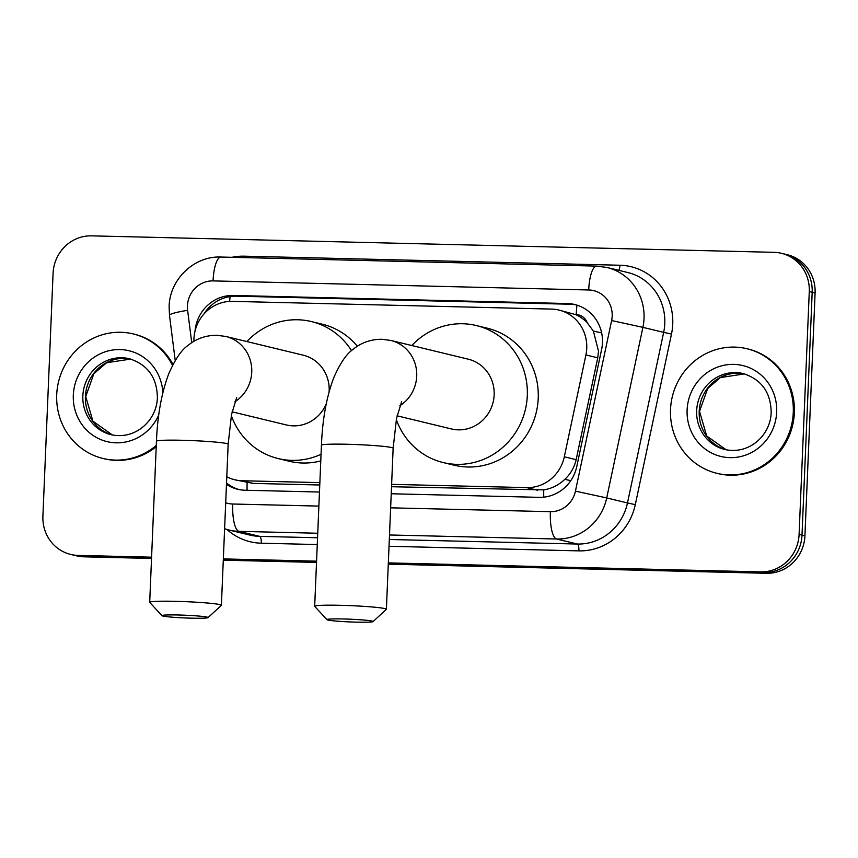 <?xml version="1.0" encoding="UTF-8"?>
<svg xmlns="http://www.w3.org/2000/svg" width="858" height="858" viewBox="0 0 858 858"><rect width="100%" height="100%" fill="white"/><g stroke="black" fill="none" stroke-linecap="round" stroke-linejoin="round"><path stroke-width="1.29" d="M391.527 486.733L543.747 489.886C551.683 488.599 558.708 485.092 564.8 479.354C570.613 473.927 574.388 467.374 576.147 459.663L597.747 357.829L598.519 351.169L593.371 331.102L587.194 322.694A12.816 12.259 -76.4 0 0 576.211 314.618A38.449 11.004 -88.6 0 1 576.962 305.137M391.623 484.352L526.705 487.612A38.449 36.765 -76.4 0 0 564.307 456.799L585.907 354.965A38.449 36.765 -76.4 0 0 586.743 348.316A38.449 36.765 -76.4 0 0 558.966 310.06A38.449 36.765 -76.4 0 0 551.522 309.084L232.4 301.373A38.449 36.765 -76.4 0 0 193.929 341.312M576.211 314.618L575.568 314.596A38.449 36.765 103.6 0 1 587.194 322.694M226.791 476.769A38.449 36.765 -76.4 0 0 234.781 479.772L253.164 483.397L319.766 485.006M575.568 314.596L558.966 310.06M234.781 479.772A38.449 36.765 -76.4 0 0 242.213 480.748L319.862 482.625M391.227 493.768L539.178 497.34A38.449 36.765 -76.4 0 0 576.78 466.527L601.619 349.41A38.449 36.765 -76.4 0 0 602.455 342.76A38.449 36.765 -76.4 0 0 574.678 304.504A38.449 36.765 -76.4 0 0 567.245 303.528L233.344 295.463A38.449 36.765 -76.4 0 0 195.023 331.188M203.839 314.135A38.449 36.765 103.6 0 1 236.261 296.171L570.152 304.236A38.449 36.765 103.6 0 1 576.126 304.89M151.587 557.185L78.121 555.405A38.449 36.765 103.6 0 1 70.688 554.429A38.449 36.765 103.6 0 1 42.9 516.173L53.078 273.305A38.449 36.765 103.6 0 1 91.516 235.853L774.055 252.327A38.449 36.765 103.6 0 1 781.488 253.314A38.449 36.765 103.6 0 1 809.276 291.57L799.098 534.427A38.449 36.765 103.6 0 1 760.66 571.889L388.331 562.891M316.57 561.164L223.348 558.912M781.488 253.314L787.312 254.719A38.449 36.765 103.6 0 1 815.1 292.975L804.922 535.842L802.005 535.135A38.449 36.765 103.6 0 1 763.577 572.586L388.309 563.534L763.577 572.586A38.449 36.765 103.6 0 0 802.005 535.135L812.183 292.278L802.005 535.135L799.098 534.427M784.405 254.011A38.449 36.765 103.6 0 1 812.183 292.278A38.449 36.765 103.6 0 0 784.405 254.011M151.534 558.451L83.945 556.821L81.038 556.113A38.449 36.765 103.6 0 1 73.595 555.137A38.449 36.765 103.6 0 0 81.038 556.113L151.555 557.818L81.038 556.113L78.121 555.405M316.548 561.797L223.316 559.545L316.548 561.797M226.469 484.362A38.449 36.765 -76.4 0 0 237.687 489.264A38.449 36.765 -76.4 0 0 245.12 490.24L319.466 492.031M239.146 489.586A38.449 36.765 103.6 0 1 226.523 482.957M804.922 535.842A38.449 36.765 103.6 0 1 766.484 573.294L388.277 564.167M316.516 562.43L223.294 560.177M83.945 556.821A38.449 36.765 103.6 0 1 76.512 555.834L70.688 554.429M670.516 409.534A64.082 61.283 103.6 0 1 746.964 348.734A64.082 61.283 103.6 0 1 793.275 412.494A64.082 61.283 103.6 0 1 716.816 473.294A64.082 61.283 103.6 0 1 670.516 409.534M746.964 348.734L748.058 348.991A64.082 61.283 103.6 0 1 794.358 412.762A64.082 61.283 103.6 0 1 717.91 473.562L716.816 473.294M343.447 618.972A23.069 1.373 -177.6 0 0 326.984 619.68A23.069 1.373 -177.6 0 0 356.553 622.147A23.069 1.373 -177.6 0 0 373.005 621.61A23.069 1.373 -177.6 0 0 343.447 618.972M326.984 619.68L314.736 606.402A35.886 2.124 2.4 0 1 314.682 606.274A35.886 2.124 2.4 0 1 340.336 605.308A35.886 2.124 2.4 0 1 386.39 609.277A35.886 2.124 2.4 0 1 386.315 609.405L373.005 621.61M397.082 415.808L451.34 428.936A35.886 34.32 -76.4 0 0 494.154 394.884A35.886 34.32 -76.4 0 0 468.221 359.17L390.787 340.444L381.864 339.264C370.795 339.264 361.154 342.674 352.938 349.474C346.525 353.828 340.122 363.256 333.741 377.756C326.598 396.664 322.49 419.154 321.428 445.216L314.682 606.274M411.829 345.527A70.485 67.407 103.6 0 1 476.351 325.547A70.485 67.407 103.6 0 1 527.295 395.688A70.485 67.407 103.6 0 1 443.2 462.559A70.485 67.407 103.6 0 1 396.31 419.551M476.351 325.547L487.28 328.185A70.485 67.407 103.6 0 1 538.223 398.326A70.485 67.407 103.6 0 1 454.129 465.208L443.2 462.559M178.453 614.993A23.069 1.373 -177.6 0 0 162.001 615.69A23.069 1.373 -177.6 0 0 191.57 618.168A23.069 1.373 -177.6 0 0 208.011 617.621A23.069 1.373 -177.6 0 0 178.453 614.993M162.001 615.69L149.753 602.423A35.886 2.124 2.4 0 1 149.7 602.295A35.886 2.124 2.4 0 1 175.354 601.329A35.886 2.124 2.4 0 1 221.396 605.298A35.886 2.124 2.4 0 1 221.332 605.426L208.011 617.621M329.118 391.763A35.886 34.32 -76.4 0 0 329.161 390.894A35.886 34.32 -76.4 0 0 303.228 355.191L225.804 336.454L216.87 335.285C205.813 335.285 196.171 338.685 187.956 345.495C181.531 349.839 175.129 359.266 168.758 373.777C161.604 392.685 157.507 415.175 156.446 441.237L149.7 602.295M246.836 341.548A70.485 67.407 103.6 0 1 311.368 321.557A70.485 67.407 103.6 0 1 351.533 350.675M311.368 321.557L322.297 324.206A70.485 67.407 103.6 0 1 357.357 346.267M232.1 411.819L286.347 424.946A35.886 34.32 -76.4 0 0 326.244 403.904M321.053 454.29A70.485 67.407 103.6 0 1 278.217 458.58A70.485 67.407 103.6 0 1 231.317 415.572M320.774 460.928A70.485 67.407 103.6 0 1 289.135 461.229L278.217 458.58M156.263 445.463A64.082 61.283 103.6 0 1 103.024 458.472A64.082 61.283 103.6 0 1 56.714 394.712A64.082 61.283 103.6 0 1 133.162 333.912A64.082 61.283 103.6 0 1 172.522 365.39M133.162 333.912L134.256 334.18A64.082 61.283 103.6 0 1 172.994 364.468M156.22 446.675A64.082 61.283 103.6 0 1 104.118 458.74L103.024 458.472M597.747 357.829L585.907 354.965M543.758 497.157A38.449 11.004 -88.6 0 1 543.747 489.886M564.8 479.354L570.795 480.63M247.115 490.283A38.449 11.004 -88.6 0 1 247.093 482.722M593.371 331.102L601.63 332.861M229.633 301.415A38.449 11.004 -88.6 0 1 230.116 296.557M576.147 459.663L564.307 456.799M537.655 490.261L526.705 487.612M253.164 483.397L242.213 480.748M570.152 304.236L567.245 303.528M390.637 507.829L550.375 511.679A25.633 24.507 -76.4 0 0 575.439 491.141L611.625 320.56A25.633 24.507 -76.4 0 0 612.183 316.13A25.633 24.507 -76.4 0 0 588.706 289.972L213.063 280.898A25.633 24.507 -76.4 0 0 187.441 305.877A25.633 24.507 -76.4 0 0 187.623 310.328L191.731 342.696M606.971 267.471A51.265 49.024 103.6 0 1 644.026 318.49A51.265 49.024 103.6 0 1 642.899 327.348L663.663 332.368A51.265 49.024 -76.4 0 0 664.778 323.509A51.265 49.024 -76.4 0 0 627.734 272.501L606.971 267.471L596.61 266.109A25.633 7.336 91.4 0 0 588.706 289.972M596.61 266.109L220.967 257.046C194.144 255.748 169.573 279.504 169.112 306.563L169.487 315.315A25.633 2.767 -7.2 0 1 187.623 310.328M231.971 257.303A57.668 55.148 103.6 0 1 244.262 256.177L619.905 265.24A6.403 1.834 -88.6 0 1 618.875 270.356M619.905 265.24A57.668 55.148 103.6 0 1 672.736 324.099A57.668 55.148 103.6 0 1 671.482 334.062L635.295 504.643A57.668 55.148 103.6 0 1 578.903 550.868L389.028 546.278M317.267 544.551L261.272 543.2A57.668 55.148 103.6 0 1 226.995 529.493M760.66 571.889L766.484 573.294M809.276 291.57L815.1 292.975M611.625 320.56L642.899 327.348L606.713 497.93L627.477 502.949L663.663 332.368L671.482 334.062M575.439 491.141L606.713 497.93A51.265 49.024 103.6 0 1 556.585 539.006L577.348 544.036A51.265 49.024 -76.4 0 0 627.477 502.949L635.295 504.643M317.739 533.247L238.964 531.338L259.717 536.368L317.557 537.762M225.697 502.756A25.633 24.507 -76.4 0 0 232.743 504.011A25.633 7.336 91.4 0 0 238.964 531.338A51.265 49.024 103.6 0 1 229.043 530.04L249.807 535.06A51.265 49.024 -76.4 0 0 259.717 536.368A6.403 1.834 -88.6 0 1 261.272 543.2M550.375 511.679A25.633 7.336 91.4 0 0 556.585 539.006L389.5 534.974M389.317 539.489L577.348 544.036A6.403 1.834 -88.6 0 1 578.903 550.868M232.743 504.011L318.886 506.091M244.262 256.177A6.403 1.834 -88.6 0 1 244.155 257.604M220.967 257.046A25.633 7.336 91.4 0 0 213.063 280.898M236.261 296.171L233.344 295.463M696.664 410.639A39.06 37.355 103.6 0 1 743.264 373.573C761.486 379.461 770.795 392.374 771.17 412.301C770.827 434.48 749.86 455.083 724.892 449.506A39.06 37.355 103.6 0 1 696.664 410.639M687.108 409.931A46.75 44.713 103.6 0 1 733.847 364.382A46.75 44.713 103.6 0 1 776.672 412.097A46.75 44.713 103.6 0 1 729.933 457.646A46.75 44.713 103.6 0 1 687.108 409.931M726.158 449.796A39.06 37.355 103.6 0 1 699.206 411.261A39.06 37.355 103.6 0 1 744.53 373.906L720.388 377.563L707.678 388.513L699.527 411.4L706.702 435.993L726.168 449.796M399.882 405.737A35.886 34.32 -76.4 0 0 416.72 376.147A35.886 34.32 -76.4 0 0 390.787 340.444M401.662 401.587L396.514 418.5L393.136 448.23A35.886 2.124 -177.6 0 0 347.093 444.262A35.886 2.124 -177.6 0 0 321.428 445.216M234.899 401.759A35.886 34.32 -76.4 0 0 251.737 372.168A35.886 34.32 -76.4 0 0 225.804 336.454M236.669 397.608L231.531 414.511L228.153 444.24A35.886 2.124 -177.6 0 0 182.1 440.272A35.886 2.124 -177.6 0 0 156.446 441.237M82.861 395.817A39.06 37.355 103.6 0 1 129.472 358.751C147.694 364.639 157.003 377.552 157.379 397.479C157.035 419.659 136.068 440.261 111.1 434.695A39.06 37.355 103.6 0 1 82.861 395.817M158.73 415.025A46.75 44.713 103.6 0 1 107.443 441.72A46.75 44.713 103.6 0 1 73.316 395.109A46.75 44.713 103.6 0 1 117.857 349.571A46.75 44.713 103.6 0 1 162.859 392.717M112.366 434.974A39.06 37.355 103.6 0 1 85.414 396.439A39.06 37.355 103.6 0 1 130.727 359.084L106.596 362.741L93.887 373.691L85.736 396.578L92.911 421.181L112.377 434.974M224.614 528.742L229.043 530.04M169.487 315.315L175.225 360.532M393.136 448.23L386.39 609.277M228.153 444.24L221.396 605.298"/></g></svg>
